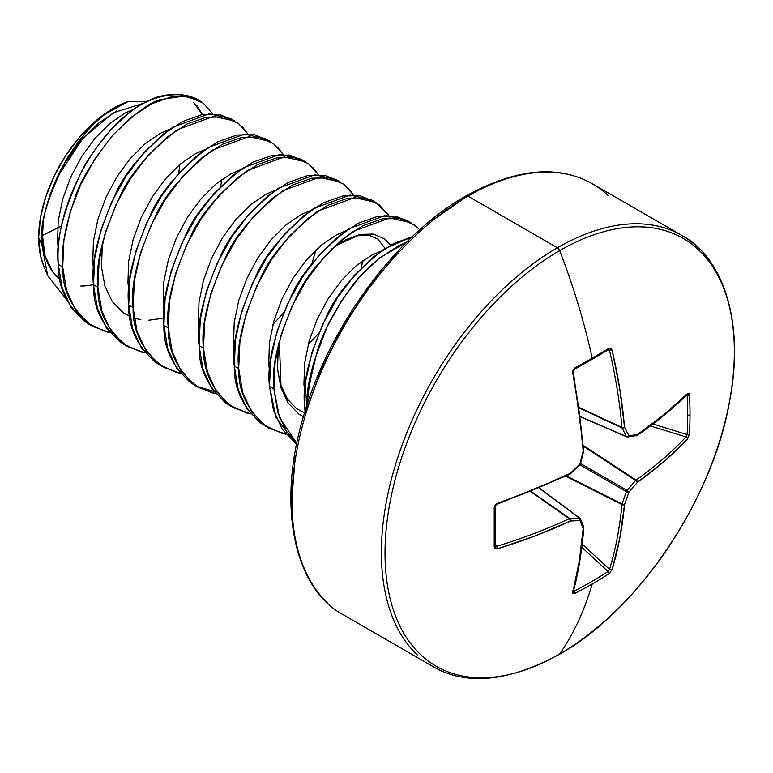 <?xml version="1.0" encoding="UTF-8"?>
<svg xmlns="http://www.w3.org/2000/svg" width="773" height="773" viewBox="0 0 773 773"><rect width="100%" height="100%" fill="white"/><g stroke="black" fill="none" stroke-linecap="round" stroke-linejoin="round"><path stroke-width="1.16" d="M609.027 349.676L609.549 350.594A495.715 310.06 55.5 0 1 621.956 427.411A1.865 0.995 115 0 0 622.052 427.933L579.354 408.038L622.052 427.933A495.908 179.317 39.2 0 1 626.343 436.465A1.865 1.073 113.4 0 0 626.7 436.832A1.865 1.073 -66.6 0 1 626.343 436.465L580.494 416.637L626.343 436.465A495.908 179.317 -140.8 0 0 622.052 427.933A1.865 0.995 -65 0 1 621.956 427.411L579.286 407.526L621.956 427.411A495.715 310.06 -124.5 0 0 609.549 350.594A1.865 0.773 -13.1 0 0 612.09 350.043L608.892 348.294A494.71 154.571 163.4 0 1 592.224 358.179A494.71 154.571 -16.6 0 0 608.892 348.294A1.865 1.15 58.6 0 1 608.544 349.609A1.865 1.15 58.6 0 1 608.061 349.725A1.865 1.15 -121.4 0 0 608.544 349.609A1.865 1.15 -121.4 0 0 608.892 348.294L610.844 348.188L612.09 350.043L619.801 389.022L624.536 427.15A497.783 179.993 39.2 0 1 628.845 435.711A497.783 129.893 12.4 0 0 637.406 434.581L664.084 414.589L687.516 393.592L688.83 393.206L689.468 394.819A494.71 373.185 35.7 0 1 690.009 414.637A494.71 373.185 35.7 0 1 689.468 434.194A494.71 373.185 -144.3 0 0 690.009 414.637A1.865 1.082 180 0 1 687.661 415.111A492.855 371.784 35.7 0 1 687.12 434.59A1.865 1.102 3.2 0 0 689.468 434.194L687.516 439.016L664.084 461.442L637.406 482.323A497.783 399.11 159.6 0 1 628.845 492.237A497.783 399.119 80.4 0 1 624.536 504.605L619.801 538.143L612.09 569.653L608.892 573.75A494.71 373.175 -155.7 0 1 592.224 584.001A497.783 287.392 60 0 1 559.691 653.987A247.012 142.609 -60 0 1 385.022 553.149A247.012 142.609 -60 0 1 559.691 250.616A3.73 2.155 -120 0 0 557.391 247.766L467.926 196.11A3.73 2.155 -120 0 0 466.061 195.917A3.73 2.155 60 0 1 467.926 196.11A248.887 143.701 120 0 0 310.234 400.134A248.887 143.701 120 0 0 327.887 603.269A248.887 143.701 -60 0 1 310.234 400.134A248.887 143.701 -60 0 1 467.926 196.11L557.391 247.766A248.887 143.701 120 0 0 399.699 451.79A248.887 143.701 120 0 0 417.362 654.924A248.887 143.701 -60 0 1 399.699 451.79A248.887 143.701 -60 0 1 557.391 247.766A3.73 2.155 60 0 1 559.691 250.616A497.783 287.392 60 0 1 592.224 358.179A1.865 1.082 60 0 1 591.905 359.484A1.865 1.082 60 0 1 591.886 359.484L608.66 349.56M431.469 221.001L465.288 197.627A3.73 2.155 60 0 1 466.061 195.917C398.578 233.668 331.192 322.641 304.929 411.671C275.323 505.02 294.503 589.103 343.483 614.873L432.948 666.529C466.09 685.951 508.199 681.902 559.265 654.383A3.73 2.155 -120 0 0 559.691 653.987A247.012 142.609 120 0 0 734.35 351.464A247.012 142.609 120 0 0 559.691 250.616A247.012 142.609 120 0 0 385.022 553.149A247.012 142.609 120 0 0 559.691 653.987A497.783 287.392 -120 0 0 592.224 584.001A494.71 373.175 -155.7 0 1 574.793 593.442L573.073 593.693L572.754 592.36L579.219 561.575L583.2 528.471A497.783 129.903 -132.4 0 0 579.905 520.49A497.783 179.993 -159.2 0 1 570.329 521.041L534.945 536.008L497.329 548.82L495.097 548.666L494.218 546.917L494.218 507.542L495.097 505.059L497.329 503.387L534.945 489.145L570.329 473.308A497.783 349.019 -27.7 0 0 579.905 463.974A497.783 349.019 -92.3 0 0 583.2 451.026L579.219 412.453L572.754 372.76L573.073 369.987L574.793 367.987A494.71 154.571 -16.6 0 0 592.224 358.179A497.783 287.392 -120 0 0 559.691 250.616A247.012 142.609 -60 0 1 734.35 351.464A247.012 142.609 -60 0 1 559.691 653.987M306.205 407.564L304.697 406.695L305.895 380.123L312.06 352.092L322.766 324.196L337.289 298.001L354.72 274.985L373.958 256.452L393.824 243.427L412.193 236.789L383.891 249.196C354.449 272.637 335.173 295.383 326.061 317.432C309.074 355.155 301.953 384.906 304.697 406.695L305.383 407.091M306.475 406.714A124.443 71.85 -60 0 1 315.925 356.459C321.355 334.69 333.936 310.524 353.676 283.981C359.851 275.826 368.644 267.062 380.026 257.67L406.53 242.287L398.221 245.969L378.355 258.994L359.116 277.526L341.685 300.542L327.163 326.728L315.925 356.459A124.443 71.85 120 0 0 306.475 406.714M198.545 100.113A124.443 71.85 120 0 0 143.024 103.553C136.473 106.22 125.419 115.37 109.872 131.014C95.234 148.58 85.813 162.069 81.609 171.471C63.077 211.068 55.308 242.055 58.304 264.443L62.7 266.985C60.98 249.331 65.077 226.383 74.971 198.12C79.377 182.631 92.045 161.586 112.984 134.985C135.951 112.346 152.291 100.471 162.011 99.359L183.887 96.065L199.724 100.78L203.386 103.224L212.527 113.737M230.528 118.569L209.309 113.786L172.698 127.265C143.256 150.706 123.98 173.452 114.877 195.501C97.891 233.224 90.76 262.975 93.504 284.764L97.9 287.305C95.166 265.516 102.287 235.765 119.274 198.043C128.386 175.993 147.662 153.247 177.094 129.806L213.706 116.327L234.924 121.11L230.518 118.569M242.461 126.975L247.969 134.067L238.229 123.274L223.697 116.984L206.275 117.225L187.027 124.038L167.171 137.063L147.923 155.595L130.492 178.611L115.969 204.797L105.273 232.702L99.108 260.733L97.9 287.305L93.504 284.764C93.011 308.417 103.06 328.254 123.67 344.265L128.067 346.806C107.466 330.786 97.408 310.959 97.9 287.305L101.814 310.93L110.684 330.264L124.095 344.246L141.324 352.111L145.092 352.894L128.076 346.816M265.719 138.889L244.51 134.106L207.898 147.595C178.457 171.036 159.18 193.772 150.068 215.822C133.082 253.544 125.96 283.305 128.704 305.084L133.101 307.625C130.357 285.836 137.488 256.085 154.474 218.363C163.586 196.313 182.853 173.567 212.295 150.126L248.906 136.647L270.115 141.43L265.719 138.889M277.662 147.295L283.169 154.387L273.42 143.594L258.897 137.304L241.466 137.546L222.228 144.358L202.371 157.383L183.124 175.925L165.693 198.932L151.17 225.127L140.473 253.022L134.299 281.053L133.101 307.625L128.704 305.084C128.202 328.738 138.261 348.575 158.871 364.595L163.267 367.127C142.657 351.116 132.608 331.279 133.101 307.625L137.014 331.25L145.884 350.584L159.296 364.576L176.524 372.431L180.293 373.214L163.277 367.136M300.919 159.209L279.7 154.436L243.099 167.915C213.657 191.356 194.381 214.092 185.269 236.142C168.282 273.864 161.161 303.625 163.895 325.404L168.301 327.945C165.557 306.166 172.679 276.405 189.665 238.683C198.777 216.633 218.054 193.897 247.495 170.456L284.106 156.967L305.316 161.75L300.919 159.209M312.862 167.615L318.37 174.708L308.62 163.915L294.098 157.624L276.666 157.866L257.428 164.678L237.562 177.703L218.324 196.245L200.893 219.252L186.37 245.447L175.674 273.342L169.5 301.373L168.301 327.945L163.895 325.404C163.403 349.058 173.461 368.895 194.071 384.915L198.468 387.457C177.858 371.436 167.799 351.599 168.301 327.945L172.205 351.57L181.085 370.914L194.487 384.896L211.725 392.752L215.493 393.534L198.468 387.457M336.12 179.529L314.901 174.756L278.29 188.235C248.858 211.676 229.581 234.422 220.469 256.462C203.483 294.184 196.361 323.945 199.096 345.724L203.492 348.265C200.758 326.486 207.879 296.726 224.866 259.003C233.977 236.953 253.254 214.218 282.696 190.776L319.297 177.297L340.516 182.07L336.12 179.529M348.063 187.936L353.57 195.038L343.821 184.245L329.298 177.945L311.867 178.186L292.619 184.998L272.763 198.033L253.525 216.566L236.094 239.572L221.561 265.767L210.865 293.663L204.7 321.694L203.492 348.265L199.096 345.724C198.603 369.378 208.662 389.215 229.262 405.236L233.668 407.777C213.058 391.756 202.999 371.919 203.492 348.265L207.406 371.89L216.285 391.235L229.687 405.216L246.925 413.072L250.694 413.855L233.668 407.777M375.717 202.391L371.311 199.849L350.101 195.076L313.49 208.555C284.058 231.997 264.781 254.742 255.67 276.782C238.683 314.514 231.552 344.265 234.296 366.054L238.693 368.586C235.958 346.806 243.08 317.046 260.066 279.324C269.178 257.283 288.455 234.538 317.896 211.097L354.498 197.617L375.717 202.391L388.771 215.358L379.021 204.565L364.498 198.265L347.067 198.506L327.82 205.318L307.963 218.353L288.716 236.886L271.284 259.892L256.762 286.087L246.065 313.983L239.901 342.014L238.693 368.586L234.296 366.054C233.804 389.698 243.862 409.535 264.463 425.556L268.869 428.097C248.259 412.077 238.2 392.24 238.693 368.586L242.606 392.211L251.486 411.555L264.888 425.536L282.116 433.392L285.894 434.175L268.869 428.097M406.521 220.179L385.302 215.396L348.691 228.876C319.249 252.317 299.972 275.062 290.87 297.112C273.884 334.835 266.753 364.585 269.497 386.374L273.893 388.916C271.159 367.127 278.28 337.376 295.267 299.644C304.378 277.604 323.655 254.858 353.087 231.417L389.698 217.938L410.917 222.711L406.511 220.17M418.454 228.586L414.222 224.885L399.689 218.585L382.268 218.836L363.02 225.639L343.164 238.673L323.916 257.206L306.485 280.222L291.962 306.408L281.266 334.313L275.101 362.334L273.893 388.916L269.497 386.374L276.019 417.439L295.682 443.316L282.28 429.334L273.4 409.99L269.497 386.374L270.695 359.793L276.869 331.772L287.566 303.866L302.088 277.681L319.52 254.665L338.758 236.132L358.624 223.107L377.862 216.295L395.293 216.054L408.666 221.522M92.876 326.486L109.901 332.574L106.123 331.791L88.895 323.926L75.493 309.944L66.613 290.6L62.7 266.985L58.304 264.443C57.811 288.097 67.869 307.925 88.47 323.945L92.876 326.486C72.266 310.466 62.207 290.629 62.7 266.985L63.908 240.403L70.072 212.382L80.769 184.476L95.292 158.291L112.723 135.275L131.97 116.742L151.827 103.717L171.075 96.905L188.506 96.664L203.386 103.224M303.074 160.562L289.701 155.083L272.27 155.325L253.022 162.137L233.166 175.171L213.918 193.704L196.497 216.711L181.964 242.906L171.268 270.801L165.103 298.832L163.895 325.404L167.809 349.029L176.688 368.373L190.09 382.355L196.303 386.133L213.802 391.399M296.842 443.344L279.507 417.652L273.893 388.916L277.807 412.531L286.677 431.875L296.842 443.344M146.368 101.727L127.941 101.611A105.572 60.951 120 0 0 38.65 237.688L41.79 244.452C38.863 225.958 47.462 196.951 67.609 157.431C83.899 133.536 96.905 118.839 106.626 113.341L127.941 101.611L111.534 109.428L95.214 121.39L79.783 136.918L65.976 155.247L54.468 175.49L45.829 196.671L40.467 217.735L38.65 237.688A105.572 60.951 120 0 0 43.916 266.443M66.681 299.673L47.694 275.71L41.79 244.452L38.65 237.688L40.467 255.534L43.703 265.951M143.691 103.176L113.302 112.81L83.223 137.913L56.999 177.471M43.249 223.02L42.476 235.475L61.56 225.909A1244.453 718.484 180 0 1 42.476 235.475A100.161 57.83 120 0 0 60.081 279.266M312.302 371.958A124.26 71.744 120 0 0 307.509 403.535A124.26 71.744 -60 0 1 312.302 371.958L315.925 356.459L312.302 371.958M80.807 286.01A100.161 57.83 120 0 0 93.494 284.541M178.776 173.307L179.771 164.504L178.785 173.297M60.081 279.275L52.583 271.729L45.047 255.824L42.476 235.475L43.23 223.117M57.047 177.365L64.517 163.461L79.996 141.633L97.9 123.651L116.916 110.819M193.569 102.365L202.4 114.588L196.989 105.862M199.724 100.78L199.347 100.567C191.134 95.417 180.38 93.552 167.074 94.982L158.871 96.625A123.941 71.56 -60 0 1 167.606 94.915M304.697 406.695L305.035 411.333L304.697 406.695M167.094 94.982A123.941 71.56 120 0 0 158.871 96.625C155.692 97.272 150.416 99.582 143.024 103.553A124.443 71.85 -60 0 1 199.366 100.577M103.002 240.818L102.2 246.423L101.553 267.41L104.915 286.087L112.162 301.412L122.955 312.534L129.883 316.495L122.955 312.534L112.162 301.412L104.915 286.087L101.553 267.41L102.2 246.423L103.002 240.818M134.144 318.118L140.802 319.684M148.435 320.254L163.721 318.176L148.435 320.254M390.626 245.118L384.558 238.818L373.475 234.055L360.112 234.412L345.328 239.92L331.656 248.993L345.328 239.92L360.112 234.412L373.475 234.055L384.558 238.818L390.626 245.118M278.995 342.429L278.193 348.034L277.546 369.021L280.908 387.698L288.155 403.023L298.948 414.144L303.383 416.889L298.948 414.144L288.155 403.023L280.908 387.698L277.546 369.021L278.193 348.034L278.995 342.429M304.755 391.747L303.944 384.258L304.591 363.271L309.132 341.144L317.22 319.114L328.312 298.426L341.676 280.232L356.459 265.535L371.726 255.158L381.021 251.148L371.726 255.158L356.459 265.535L341.676 280.232L328.312 298.426L317.22 319.114L309.132 341.144L304.591 363.271L303.944 384.258L304.755 391.747M269.564 371.426L268.743 363.938L269.4 342.951L273.942 320.824L282.029 298.793L293.112 278.106L306.475 259.902L321.259 245.215L336.526 234.837L345.821 230.818L336.526 234.837L321.259 245.215L306.475 259.902L293.112 278.106L282.029 298.793L273.942 320.824L269.4 342.951L268.743 363.938L269.564 371.426M234.364 351.106L233.552 343.618L234.2 322.631L238.741 300.504L246.829 278.473L257.911 257.786L271.275 239.582L286.058 224.895L301.325 214.517L310.62 210.498L301.325 214.517L286.058 224.895L271.275 239.582L257.911 257.786L246.829 278.473L238.741 300.504L234.2 322.631L233.552 343.618L234.364 351.106M199.163 330.786L198.352 323.298L198.999 302.311L203.541 280.174L211.628 258.153L222.711 237.456L236.074 219.261L250.858 204.574L266.125 194.197L275.42 190.177L266.125 194.197L250.858 204.574L236.074 219.261L222.711 237.456L211.628 258.153L203.541 280.174L198.999 302.311L198.352 323.298L199.163 330.786M163.963 310.456L163.151 302.977L163.799 281.981L168.34 259.854L176.428 237.833L187.52 217.136L200.883 198.941L215.667 184.245L230.934 173.877L240.229 169.857L230.934 173.877L215.667 184.245L200.883 198.941L187.52 217.136L176.428 237.833L168.34 259.854L163.799 281.981L163.151 302.977L163.963 310.456M128.762 290.136L127.951 282.657L128.598 261.661L133.14 239.533L141.227 217.503L152.32 196.815L165.683 178.621L180.467 163.924L195.733 153.547L205.029 149.537L195.733 153.547L180.467 163.924L165.683 178.621L152.32 196.815L141.227 217.503L133.14 239.533L128.598 261.661L127.951 282.657L128.762 290.136M93.572 269.816L92.75 262.337L93.407 241.34L97.949 219.213L106.036 197.183L117.119 176.495L130.482 158.301L145.266 143.604L160.533 133.227L169.828 129.217M58.371 249.495L57.56 242.007L58.207 221.02L62.748 198.893L70.836 176.862L81.919 156.175L95.282 137.981L110.066 123.284L125.332 112.906L134.637 108.887M43.568 265.603L47.636 275.555M41.79 244.452C39.346 187.375 86.673 114.452 127.941 101.611L146.358 101.727M158.871 96.625C155.247 97.466 149.962 99.775 143.024 103.553C97.079 128.192 53.849 206.671 58.304 264.443L62.217 288.058L71.087 307.403L84.499 321.384L90.712 325.162M232.673 119.912L219.3 114.443L201.869 114.684L182.631 121.496L162.765 134.521L143.527 153.064L126.096 176.07L111.573 202.265L100.877 230.161L94.702 258.192L93.504 284.764L97.417 308.388L106.288 327.723L119.689 341.714L125.912 345.483M267.873 140.242L254.501 134.763L237.069 135.004L217.831 141.817L197.965 154.842L178.727 173.384L161.296 196.39L146.773 222.585L136.077 250.481L129.903 278.512L128.704 305.084L132.608 328.709L141.488 348.053L154.89 362.035L161.103 365.803M338.265 180.882L324.902 175.403L307.47 175.645L288.223 182.457L268.366 195.492L249.119 214.024L231.687 237.031L217.165 263.226L206.468 291.121L200.304 319.152L199.096 345.724L203.009 369.349L211.889 388.693L225.291 402.675L231.504 406.453M373.465 201.202L360.092 195.724L342.661 195.975L323.423 202.777L303.567 215.812L284.319 234.345L266.888 257.351L252.365 283.546L241.669 311.451L235.494 339.473L234.296 366.054L238.21 389.669L247.08 409.014L260.491 422.995L266.704 426.773M362.469 260.897L361.59 267.632M221.677 179.607L220.798 186.351M697.43 247.041A248.887 143.701 120 0 0 557.391 247.766A248.887 143.701 -60 0 1 697.43 247.041M607.965 195.385A248.887 143.701 120 0 0 467.926 196.11A248.887 143.701 -60 0 1 607.965 195.385M291.933 497.889L295.267 456.911M305.132 413.661L321.153 369.813L342.71 327.027L368.972 286.967L398.945 251.167M580.523 416.86L626.7 436.832A1.865 1.073 113.4 0 0 627.058 436.871A1.865 1.449 -97 0 0 628.845 435.711A1.865 1.372 153.9 0 1 626.343 436.465A1.865 1.372 -26.1 0 0 628.845 435.711A497.783 179.993 -140.8 0 0 624.536 427.15A1.865 1.333 152.7 0 1 622.052 427.933A1.865 1.333 -27.3 0 0 624.536 427.15A1.865 0.976 175.1 0 1 621.956 427.411A1.865 0.976 -4.9 0 0 624.536 427.15A497.59 311.229 -124.5 0 0 612.09 350.043A1.865 0.773 166.9 0 1 609.549 350.594L607.114 350.478L609.549 350.594L608.061 349.725M570.232 473.955A1.865 0.502 -133.7 0 0 570.435 473.917A1.865 0.502 -133.7 0 0 570.329 473.308A497.59 261.148 175.8 0 1 497.329 503.387L494.218 507.542A494.71 154.581 76.6 0 1 494.218 546.917L497.329 548.82A497.59 311.219 4.5 0 0 570.329 521.041A497.783 179.993 20.8 0 0 579.905 520.49A497.783 129.903 47.6 0 1 583.2 528.471A497.59 261.148 64.2 0 1 572.754 592.36L574.793 593.442A494.71 373.175 24.3 0 0 592.224 584.001A494.71 373.175 24.3 0 0 608.892 573.75L612.09 569.653A1.865 1.304 -163.2 0 1 609.549 569.372L582.195 544.095L609.549 569.372A495.715 310.06 -124.5 0 0 621.956 504.566A1.865 0.957 -63.3 0 1 622.052 503.928L566.416 475.955L622.052 503.928A495.908 397.622 -99.6 0 0 626.343 491.609A1.865 0.928 -60 0 1 627.058 490.382L580.542 463.52L627.058 490.382A495.908 397.622 -20.4 0 0 635.58 480.497A1.865 0.957 -56.7 0 1 636.082 480.091L583.47 445.528L636.082 480.091A495.715 310.06 4.5 0 0 685.999 436.948A1.865 1.304 43.2 0 1 687.516 439.016L689.468 434.194A1.865 1.102 -176.8 0 1 687.12 434.59L652.972 423.991L687.12 434.59A492.855 371.784 -144.3 0 0 687.661 415.111A492.855 371.784 -144.3 0 0 687.12 395.37L686.414 395.254L687.12 395.37A1.865 1.044 -3.1 0 0 689.468 394.819L687.516 393.592A497.59 261.148 175.8 0 1 637.406 434.581A497.783 129.893 -167.6 0 1 628.845 435.711A1.865 1.449 83 0 1 627.666 436.967L637.029 435.518A1.865 1.188 -124.5 0 0 637.406 434.581A1.865 1.478 81.9 0 1 636.256 435.827A1.865 1.478 -98.1 0 0 637.406 434.581A1.865 1.188 55.5 0 1 637.029 435.518C655.91 422.512 672.636 408.83 687.197 394.472A1.865 1.353 -134.6 0 0 687.516 393.592A1.865 1.353 45.4 0 1 687.197 394.481L686.637 394.51M685.999 436.948L650.431 425.904L685.999 436.948A495.715 310.06 -175.5 0 1 636.082 480.091A1.865 1.169 54.6 0 1 637.406 482.323A497.59 311.219 4.5 0 0 687.516 439.016A1.865 1.304 -136.8 0 0 685.999 436.948L687.12 434.59L685.999 436.948M635.58 480.497L583.528 446.311L635.58 480.497A495.908 397.622 159.6 0 1 627.058 490.382L626.343 491.609L579.827 464.757L626.343 491.609A495.908 397.622 80.4 0 1 622.052 503.928L621.956 504.566L565.71 476.284L621.956 504.566A495.715 310.06 55.5 0 1 609.549 569.372L608.061 571.518L581.808 547.255L608.061 571.518A492.855 371.774 -155.7 0 1 574.097 591.132A492.855 371.774 24.3 0 0 608.061 571.518A1.865 1.102 56.8 0 1 608.892 573.75A1.865 1.102 -123.2 0 0 608.061 571.518L609.549 569.372A1.865 1.304 16.8 0 0 612.09 569.653A497.59 311.229 -124.5 0 0 624.536 504.605A1.865 1.169 -174.6 0 1 621.956 504.566L624.536 504.605L622.052 503.928A1.865 0.647 19.9 0 0 624.536 504.605A497.783 399.119 -99.6 0 0 628.845 492.237A1.865 0.618 -161.5 0 1 626.343 491.609L628.845 492.237L627.058 490.382A1.865 0.618 41.5 0 1 628.845 492.237A497.783 399.11 -20.4 0 0 637.406 482.323A1.865 0.647 -139.9 0 0 635.58 480.497A1.865 0.647 40.1 0 1 637.406 482.323A1.865 1.169 -125.4 0 0 636.082 480.091A1.865 0.957 123.3 0 0 635.58 480.497M572.986 590.485L574.097 591.132A1.865 1.044 63.1 0 1 574.793 593.442A1.865 1.044 -116.9 0 0 574.097 591.132L573.643 590.582L574.097 591.132L573.228 591.239L572.986 590.485A1.865 1.353 14.6 0 1 573.17 590.717M579.789 518.074L580.011 518.364A1.865 1.449 157 0 1 579.905 520.49L580.011 518.364L579.296 517.949L579.905 520.49A1.865 1.372 -93.9 0 0 579.296 517.949A495.908 179.317 -159.2 0 1 569.769 518.499A1.865 1.333 87.3 0 1 570.329 521.041L569.769 518.499L569.257 518.673L570.329 521.041A1.865 0.976 -115.1 0 0 569.257 518.673L530.713 491.667L569.257 518.673A495.715 310.06 -175.5 0 1 496.527 546.337A1.865 0.773 73.1 0 1 497.329 548.82A1.865 0.773 -106.9 0 0 496.527 546.337L495.222 544.289L496.527 546.337A495.715 310.06 4.5 0 0 569.257 518.673A1.865 0.995 -55 0 1 569.769 518.499L531.186 491.473L569.769 518.499A495.908 179.317 20.8 0 0 579.296 517.949L539.206 488.159L579.296 517.949A1.865 1.073 -53.4 0 1 579.789 518.074L539.409 488.072M497.31 503.851A495.715 260.172 175.8 0 1 496.527 504.122A1.865 0.725 -109.1 0 0 497.029 504.296A1.865 0.725 -109.1 0 0 497.329 503.387A1.865 0.725 70.9 0 1 497.029 504.296L569.962 474.245A1.865 0.966 -115.9 0 0 570.329 473.308A1.865 0.966 64.1 0 1 569.962 474.245L580.001 464.592A1.865 0.541 -134.9 0 0 579.905 463.974A497.783 349.019 152.3 0 1 570.329 473.308A1.865 0.502 46.3 0 1 570.435 473.917M495.184 545.96A1.865 1.15 -178.6 0 1 494.218 546.917A1.865 1.15 1.4 0 0 495.184 545.96A1.865 1.15 -178.6 0 0 495.039 545.487L496.527 546.337L495.474 546.347M495.474 505.011L496.527 504.122M685.999 394.732L686.782 394.559L687.12 395.37A492.855 371.784 35.7 0 1 687.661 415.111A1.865 1.082 0 0 0 690.009 414.637A494.71 373.185 -144.3 0 0 689.468 394.819A1.865 1.044 176.9 0 1 687.12 395.37L685.999 394.732A1.865 1.353 45.4 0 0 686.298 394.781M579.905 463.974A1.865 0.541 45.1 0 1 579.992 464.592L580.484 463.752A1.865 0.541 -165.1 0 1 579.905 463.974A1.865 0.541 14.9 0 0 580.484 463.752L583.779 450.804A1.865 0.502 -166.3 0 1 583.2 451.026A497.783 349.019 87.7 0 1 579.905 463.974M494.218 507.542A1.865 1.005 -1.3 0 0 495.184 506.644A1.865 1.005 178.7 0 1 494.218 507.542M572.986 371.697A1.865 0.725 169.1 0 1 573.392 372.045A1.865 0.725 169.1 0 1 572.754 372.76A497.59 261.148 64.2 0 1 583.2 451.026A1.865 0.966 -4.1 0 0 583.828 450.234L583.828 450.234A1.865 0.966 175.9 0 1 583.2 451.026A1.865 0.502 13.7 0 0 583.779 450.804A1.865 0.502 13.7 0 0 583.712 450.611M497.029 504.305C493.3 507.764 496.189 505.31 495.184 506.634L495.174 546.047M574.097 369.339A1.865 1.005 -118.7 0 0 574.503 369.272A1.865 1.005 -118.7 0 0 574.793 367.987L572.754 372.76A1.865 0.725 -10.9 0 0 573.392 372.045L573.595 370.373C573.305 371.571 574.561 367.078 573.392 372.045L583.779 450.804M591.461 359.571A1.865 1.082 -120 0 0 591.905 359.484A1.865 1.082 -120 0 0 592.224 358.179A494.71 154.571 163.4 0 1 574.793 367.987A1.865 1.005 61.3 0 1 574.503 369.272A1.865 1.005 61.3 0 1 574.484 369.272L573.392 372.045M580.011 518.364L579.296 517.949M583.296 526.307L583.2 528.471A1.865 1.478 -21.9 0 0 583.702 526.848L583.779 527.341M573.112 591.142L573.363 591.645A1.865 1.353 -165.4 0 1 572.754 592.36A1.865 1.353 14.6 0 0 573.363 591.645C578.513 571.856 582.001 550.531 583.828 527.669A1.865 1.188 -175.5 0 1 583.2 528.471L583.393 526.828M635.58 435.74A1.865 1.478 -98.1 0 0 636.256 435.827A1.865 1.478 81.9 0 1 635.58 435.74M272.946 324.438L283.623 312.823M311.79 263.999L315.964 249.911M308.147 344.758L318.824 333.153M385.099 248.413L377.813 239.031L369.465 235.379L357.783 235.697L337.888 244.606L330.892 249.747M279.304 341.231L280.986 385.466L287.653 399.419L296.581 408.627L304.552 412.927M559.265 654.383C636.044 612.177 712.281 501.165 729.451 402.028C745.452 320.698 722.262 257.032 681.844 235.436L592.369 183.781C557.99 164.465 515.891 168.514 466.061 195.917M591.886 359.484L574.484 369.272M580.397 518.847L583.692 526.828M626.7 436.832L627.666 436.967"/></g></svg>
